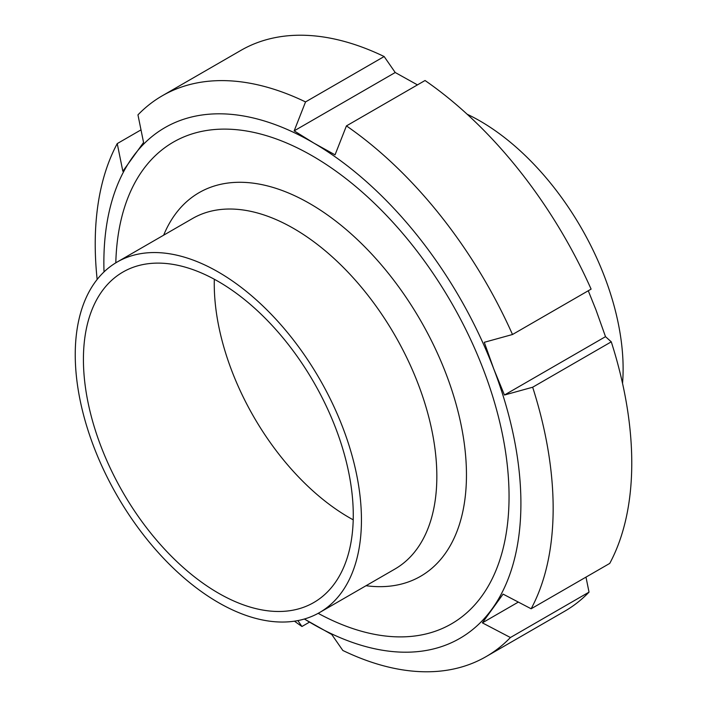 <?xml version="1.0" encoding="UTF-8"?>
<svg xmlns="http://www.w3.org/2000/svg" width="707" height="707" viewBox="0 0 707 707"><rect width="100%" height="100%" fill="white"/><g stroke="black" fill="none" stroke-linecap="round" stroke-linejoin="round"><path stroke-width="1.06" d="M214.318 279.247A190.81 110.168 -120 0 0 353.208 519.822A190.81 110.168 60 0 1 214.318 279.247M353.27 515.2A190.81 110.168 -120 0 0 269.977 323.17A190.81 110.168 -120 0 0 122.938 272.054A190.81 110.168 -120 0 0 122.938 492.381A190.81 110.168 -120 0 0 313.749 602.55A190.81 110.168 -120 0 0 353.27 515.2M361.445 519.919A202.379 116.841 -120 0 0 273.114 316.25A202.379 116.841 -120 0 0 117.159 262.032A202.379 116.841 -120 0 0 117.159 495.722A202.379 116.841 -120 0 0 319.537 612.562A202.379 116.841 -120 0 0 361.445 519.919M467.133 114.216A202.379 116.841 60 0 1 622.54 383.397M588.268 290.763L596.001 309.975L605.51 336.665L611.272 341.835L532.663 387.224L504.445 395.019L493.786 368.992L484.277 342.303L512.495 334.508L591.105 289.119A323.806 186.948 60 0 0 425.04 80.51L346.43 125.899L335.047 154.833L314.023 143.185L294.165 130.857L395.222 72.512L417.457 84.884M294.165 130.857L305.539 101.923L384.148 56.533L395.222 72.512M305.539 101.923A323.806 186.948 60 0 0 162.292 95.772A323.806 186.948 60 0 0 137.953 114.87L143.565 142.496L122.841 171.235L117.238 143.601L141.002 129.876M309.525 622.116L301.951 626.49L297.859 620.596M304.363 619.023L331.76 634.488L342.833 650.467A323.806 186.948 60 0 0 486.089 656.617L564.699 611.228A323.806 186.948 60 0 0 589.028 592.13L510.419 637.52L482.36 622.849L518.328 602.09M585.988 577.124L589.028 592.13M482.36 622.849L503.084 594.119L531.143 608.78L609.752 563.399A323.806 186.948 60 0 0 611.272 341.835M532.663 387.224A323.806 186.948 60 0 1 531.143 608.78M104.017 271.912A294.89 170.254 60 0 1 132.624 157.193A294.89 170.254 60 0 1 314.023 143.185A294.89 170.254 60 0 1 493.786 368.992A294.89 170.254 60 0 1 492.143 608.815A294.89 170.254 60 0 1 310.744 622.832A294.89 170.254 60 0 1 304.408 619.005M510.419 637.52A323.806 186.948 60 0 1 486.089 656.617M301.951 626.49A323.806 186.948 60 0 1 294.457 621.17M97.159 279.451A323.806 186.948 60 0 1 117.238 143.601M162.292 95.772L240.901 50.383A323.806 186.948 60 0 1 384.148 56.533M504.445 395.019L605.51 336.665M115.807 262.836A278.125 160.577 60 0 1 265.037 135.258A278.125 160.577 60 0 1 483.473 369.788A278.125 160.577 60 0 1 318.168 613.331M346.43 125.899A323.806 186.948 60 0 1 512.495 334.508M366.032 585.723A221.494 127.879 -120 0 0 466.461 474.892A221.494 127.879 -120 0 0 338.414 223.156A221.494 127.879 -120 0 0 163.653 235.192M394.921 569.038A202.379 116.841 -120 0 0 436.838 476.394A202.379 116.841 -120 0 0 348.507 272.734A202.379 116.841 -120 0 0 192.56 218.498L117.159 262.032M394.93 569.038L319.537 612.562"/></g></svg>
